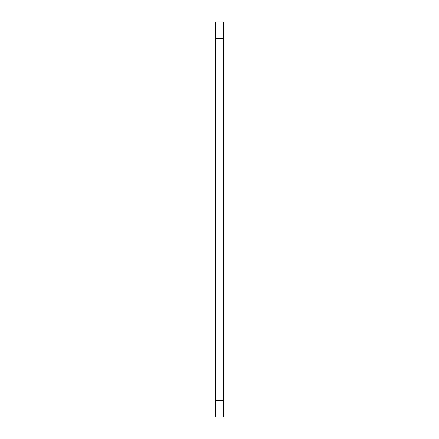 <?xml version="1.0" encoding="UTF-8"?>
<svg xmlns="http://www.w3.org/2000/svg" width="439" height="439" viewBox="0 0 439 439"><rect width="100%" height="100%" fill="white"/><g stroke="black" fill="none" stroke-linecap="round" stroke-linejoin="round"><path stroke-width="0.66" d="M215.351 400.45L215.351 417.05L223.649 417.05L223.649 21.95L215.351 21.95L215.351 400.45L223.649 400.45M223.649 38.55L215.351 38.55"/></g></svg>
